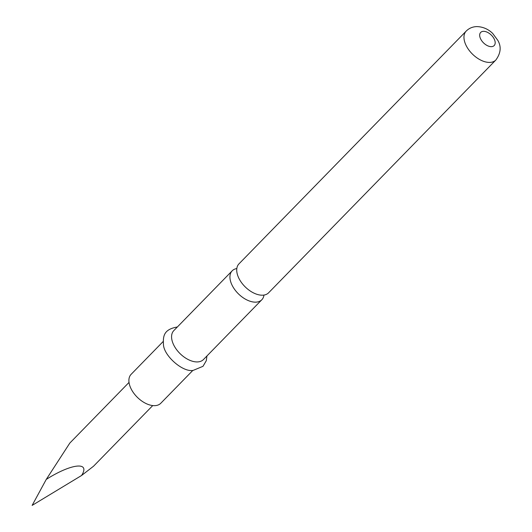<?xml version="1.0" encoding="UTF-8"?>
<svg xmlns="http://www.w3.org/2000/svg" width="532" height="532" viewBox="0 0 532 532"><rect width="100%" height="100%" fill="white"/><g stroke="black" fill="none" stroke-linecap="round" stroke-linejoin="round"><path stroke-width="0.8" d="M129.023 382.422L69.832 443.056L46.257 479.412C71.348 463.452 90.766 461.297 81.569 475.495L93.546 466.212L152.737 405.57M236.813 268.56A20.715 12.11 44.3 0 0 232.171 270.821A20.715 12.11 44.3 0 0 232.404 285.844A20.715 12.11 44.3 0 0 255.845 302.149A20.715 12.11 44.3 0 0 261.817 299.762A20.715 12.11 44.3 0 0 263.965 295.067M268.6 292.806A20.715 12.11 -135.7 0 1 262.628 295.194A20.715 12.11 -135.7 0 1 239.187 278.888A20.715 12.11 -135.7 0 1 238.961 263.872L466.205 31.082A20.715 12.11 -135.7 0 0 469.118 50.314A20.715 12.11 -135.7 0 0 489.872 62.41A20.715 12.11 -135.7 0 0 495.844 60.023L268.6 292.806M192.863 370.398L160.777 403.269A20.715 12.11 -135.7 0 1 154.805 405.657A20.715 12.11 -135.7 0 1 134.051 393.56A20.715 12.11 -135.7 0 1 131.131 374.329L163.218 341.458M261.817 299.762L203.457 359.539A20.715 12.11 -135.7 0 1 197.485 361.926A20.715 12.11 -135.7 0 1 176.73 349.83A20.715 12.11 -135.7 0 1 173.818 330.605L232.171 270.821M46.257 479.412L32.133 505.4L81.569 475.495M483.402 31.328A9.416 5.506 -135.7 0 1 494.062 38.743A9.416 5.506 -135.7 0 1 491.448 46.656A9.416 5.506 -135.7 0 1 480.795 39.242A9.416 5.506 -135.7 0 1 483.402 31.328M495.844 60.023C500.798 53.233 501.47 46.71 497.872 40.459L492.765 33.536C490.684 31.375 485.084 26.66 476.572 26.6C472.469 26.786 469.011 28.282 466.205 31.082M177.302 327.034L176.957 327.047C163.656 329.488 163.031 336.271 163.444 344.244C163.457 355.409 182.769 372.586 193.202 370.385L202.991 366.315L206.29 360.696L206.941 355.974"/></g></svg>
